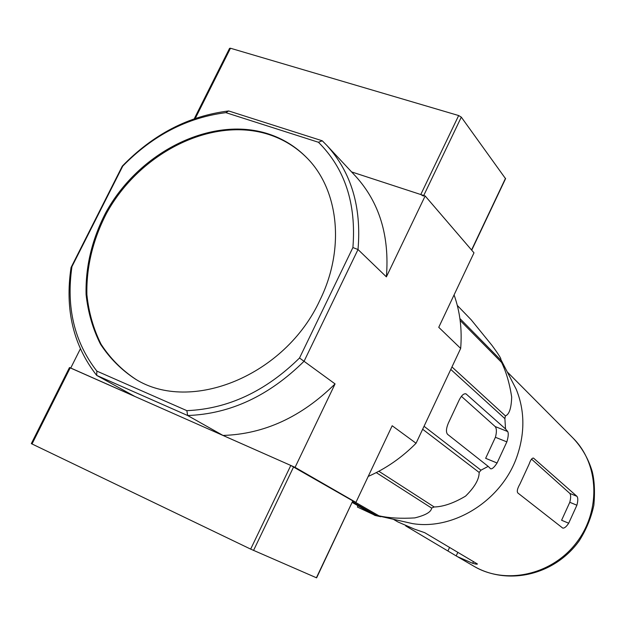 <?xml version="1.0" encoding="UTF-8"?>
<svg xmlns="http://www.w3.org/2000/svg" width="626" height="626" viewBox="0 0 626 626"><rect width="100%" height="100%" fill="white"/><g stroke="black" fill="none" stroke-linecap="round" stroke-linejoin="round"><path stroke-width="0.94" d="M510.26 377.736L516.239 389.302C524.627 410.053 525.042 431.963 517.467 455.047C503.022 499.438 454.64 530.543 412.495 523.602L399.654 520.699M424.045 426.283L480.956 470.189L488.186 466.386L490.674 468.827C492.224 469.124 494.352 467.176 497.067 462.997L506.849 441.878C508.367 436.745 508.656 433.302 507.717 431.557L505.534 428.966L504.892 418.637L505.409 415.883C509.235 414.506 511.325 408.207 511.685 396.986C509.556 383.386 506.199 371.883 501.614 362.47L500.769 359.355C501.504 359.034 498.593 354.402 492.036 345.45L471.198 319.816L457.309 305.441M480.956 470.189L479.156 472.442C479.211 479.258 474.68 487.153 465.564 496.128C453.725 503.147 443.263 506.763 434.186 506.974L431.627 508.077C431.251 511.951 425.641 515.221 414.803 517.898C401.047 518.751 389.09 518.062 378.941 515.816L374.943 515.433L352.297 502.475M380.741 516.74L374.943 515.433M358.002 505.738L357.383 507.044L373.276 514.478M505.534 428.966L466.01 393.879C463.85 393.3 461.581 395.335 459.202 399.975L448.373 423.074C446.111 428.497 445.853 432.261 447.598 434.35L488.186 466.386M461.409 396.328L495.166 426.556C496.715 428.552 496.794 432.128 495.409 437.284L485.643 458.31L497.067 462.997M352.594 501.841L376.375 515.48M354.371 501.684L378.941 515.816M459.899 318.532L500.73 360.028M460.157 320.465L501.614 362.47M451.964 366.946L505.409 415.883M450.79 369.442L504.892 418.637M422.652 429.248L479.156 472.442M378.855 471.261L434.186 506.974M376.273 472.607L431.627 508.077M319.941 300.112C345.388 248.592 338.729 189.381 306.529 157.494C295.636 146.492 282.819 138.596 268.084 133.815C211.189 115.474 138.706 152.165 105.606 212.957C91.944 239.547 85.433 266.723 86.083 294.486C87.992 312.335 92.781 328.869 100.434 344.081C109.667 358.197 121.311 369.856 135.365 379.074C190.711 413.88 285.417 375.623 319.941 300.112M352.9 247.552L299.525 358.002C265.557 391.375 227.997 408.927 186.853 410.656L96.85 371.108C74.314 342.07 66.02 307.233 71.959 266.598L71.051 267.498L122.32 166.086C153.214 134.285 188.669 115.912 228.678 110.951L225.861 112.649L318.438 142.266C344.918 168.613 356.405 203.708 352.9 247.552L358.009 249.524L386.383 276.856L425.156 195.961L473.984 252.826L438.748 327.312L460.666 348.439L416.063 443.255L392.181 425.75L355.928 502.381L352.962 501.058M122.32 166.086L122.766 166.093C152.775 135.404 187.143 117.586 225.861 112.649M122.766 166.093L71.959 266.598M318.438 142.266L322.273 140.795L326.756 145.318C351.249 172.22 361.664 206.956 358.009 249.524L304.095 361.218C269.024 395.882 230.204 413.982 187.651 415.523L222.989 435.438L295.073 467.348L355.928 502.381M186.853 410.656L187.651 415.523L96.709 375.412L134.629 396.321L70.738 368.033L80.339 348.893M299.525 358.002L335.066 383.91L295.073 467.348M322.273 140.795L228.678 110.951M425.156 195.961L351.585 171.915L420.774 194.529L458.662 115.544L230.478 48.241L229.578 48.343L194.263 118.752M368.205 476.425C385.913 468.647 401.869 457.59 416.063 443.255M460.666 348.439C462.215 329.425 460.016 311.576 454.077 294.901M386.383 276.856C389.662 235.924 379.395 202.37 355.584 176.203L326.756 145.318M96.85 371.108L96.709 375.412C73.297 345.458 64.744 309.487 71.051 267.498M222.989 435.438C264.117 434.186 301.474 417.01 335.066 383.91M306.904 157.885C296.075 147.024 283.359 139.23 268.757 134.488C211.987 116.178 139.668 152.689 106.537 213.294C92.859 239.805 86.31 266.919 86.889 294.635C88.743 312.468 93.47 328.986 101.052 344.206C110.207 358.338 121.78 370.029 135.756 379.293M393.324 519.267L397.893 521.935L414.482 529.134L424.694 532.671L477.427 563.995C477.27 564.386 475.69 564.159 472.677 563.306L457.387 556.624L473.976 566.295C505.558 585.067 551.623 575.106 576.256 542.93C601.163 510.972 599.168 463.889 573.025 438.075C581.969 447.559 588.354 458.678 592.188 471.425C594.489 480.463 595.044 491.723 593.863 505.198C591.14 517.843 586.272 529.682 579.269 540.723C554.393 575.591 507.498 585.693 473.976 566.295M405.711 525.903L457.387 556.624M568.69 523.226L576.89 505.221C578.072 500.831 578.095 497.866 576.953 496.332L533.532 458.122C532.077 457.833 530.605 459.828 529.126 464.109L519.948 484.023C517.412 488.413 516.7 491.394 517.827 492.967L562.704 528.07C564.323 528.407 566.319 526.795 568.69 523.226L561.6 520.245L569.793 502.287C570.92 497.881 570.928 494.916 569.801 493.398L531.529 459.124M352.806 500.878L290.8 465.454L69.486 367.54L31.323 443.631L250.666 549.112L316.615 577.853L352.806 500.878L316.404 577.775M505.558 178.692L461.299 117.132L458.662 115.544M423.45 196.071L420.774 194.529M466.417 394.153L465.274 393.707M507.717 431.557L495.166 426.556M506.849 441.878L495.409 437.284M473.499 561.538L472.677 563.306M449.578 547.39L448.067 550.645M457.864 552.288L456.19 555.911M576.89 505.221L569.793 502.287M533.79 458.295L533.141 458.036M576.953 496.332L569.801 493.398M293.633 466.839L253.546 550.45M70.222 367.806L32.02 443.99M290.8 465.454L250.666 549.112M423.732 195.492L461.299 117.132M471.558 250.009L505.503 178.308M195.296 118.4L230.478 48.241M516.239 389.302L500.769 359.355M412.495 523.602L376.829 515.542M507.256 371.922L573.025 438.075M471.714 250.189L505.605 178.582"/></g></svg>
